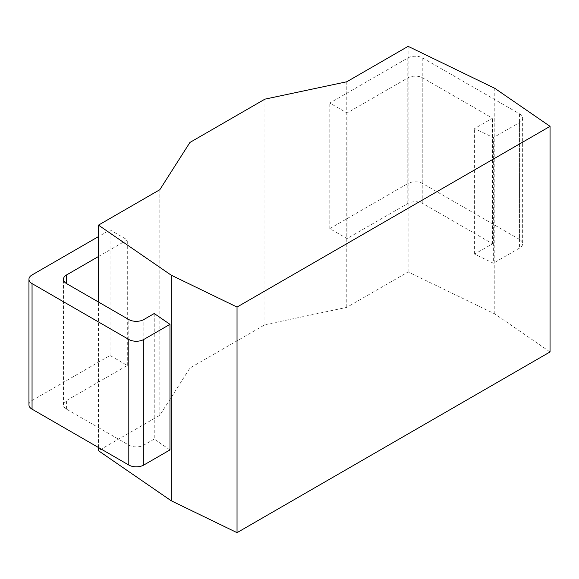 <?xml version="1.0" encoding="UTF-8"?>
<svg xmlns="http://www.w3.org/2000/svg" width="579" height="579" viewBox="0 0 579 579"><rect width="100%" height="100%" fill="white"/><g stroke="black" fill="none" stroke-linecap="round" stroke-linejoin="round"><path stroke-width="0.43" stroke-dasharray="2.9 2.17" d="M550.05 351.938L494.792 313.912L408.13 271.935L346.778 307.362L264.921 324.739L189.926 368.041L159.818 415.295L98.466 450.723M98.466 447.509L98.466 302.028M154.238 313.514L154.238 439.085L169.98 449.919M159.818 415.295L159.818 189.702M189.926 368.041L189.926 142.448M264.921 324.739L264.921 99.147M346.778 307.362L346.778 81.769M408.13 271.935L408.13 46.342M494.792 313.912L494.792 88.326M407.79 58.016L407.79 183.586L329.791 228.618L347.045 238.577L407.79 203.504A10.603 6.123 0 0 1 422.793 203.504L492.541 243.773L474.599 254.123L493.359 263.213L493.359 137.643L519.537 122.531A10.603 6.123 0 0 0 522.642 118.203A10.603 6.123 0 0 0 519.537 113.868L422.793 58.016A10.603 6.123 0 0 0 407.79 58.016L329.791 103.048L347.045 113.006L407.79 77.933A10.603 6.123 180 0 1 422.793 77.933L492.541 118.203L474.599 128.56L493.359 137.643M474.599 254.123L474.599 128.56M519.537 113.868L519.537 239.438A10.603 6.123 180 0 1 522.642 243.773A10.603 6.123 180 0 1 519.537 248.102L493.359 263.213M519.537 239.438L422.793 183.586A10.603 6.123 180 0 0 407.79 183.586M154.238 439.085L143.802 445.113L143.802 319.543M28.95 404.844A10.603 6.123 180 0 1 32.055 400.516L110.053 355.484L127.3 365.443L66.556 400.516A10.603 6.123 0 0 0 63.451 404.844A10.603 6.123 0 0 0 66.556 409.172L128.806 445.113A10.603 6.123 0 0 0 143.802 445.113M98.466 256.519L127.3 239.872L110.053 229.914L98.466 236.601M492.541 243.773L492.541 118.203M347.045 238.577L347.045 113.006M329.791 228.618L329.791 103.048M127.3 365.443L127.3 239.872M110.053 355.484L110.053 229.914M519.537 122.531L519.537 248.102M422.793 203.504L422.793 77.933M407.79 203.504L407.79 77.933M422.793 58.016L422.793 183.586M128.806 445.113L128.806 319.543M66.556 409.172L66.556 400.516M32.055 274.945L32.055 400.516M522.642 118.203L522.642 243.773M63.451 404.844L63.451 279.273"/><path stroke-width="0.87" d="M98.466 447.509L98.466 450.723L171.174 500.748L237.035 532.658L550.05 351.938L550.05 126.345L494.792 88.326L408.13 46.342L346.778 81.769L264.921 99.147L189.926 142.448L159.818 189.702L98.466 225.13L171.174 275.163L237.035 307.065L550.05 126.345M171.174 500.748L171.174 275.163M237.035 532.658L237.035 307.065M98.466 302.028L98.466 225.13M98.466 236.601L32.055 274.945A10.603 6.123 0 0 0 28.95 279.273A10.603 6.123 0 0 0 32.055 283.601L128.806 339.46A10.603 6.123 0 0 0 143.802 339.46L143.802 465.031L169.98 449.919L169.98 324.349L154.238 313.514L143.802 319.543A10.603 6.123 180 0 1 128.806 319.543L66.556 283.601A10.603 6.123 180 0 1 63.451 279.273A10.603 6.123 180 0 1 66.556 274.945L98.466 256.519M143.802 465.031A10.603 6.123 180 0 1 128.806 465.031L32.055 409.172A10.603 6.123 180 0 1 28.95 404.844L28.95 279.273M143.802 339.46L169.98 324.349M66.556 283.601L66.556 274.945M32.055 283.601L32.055 409.172M128.806 339.46L128.806 465.031"/></g></svg>
